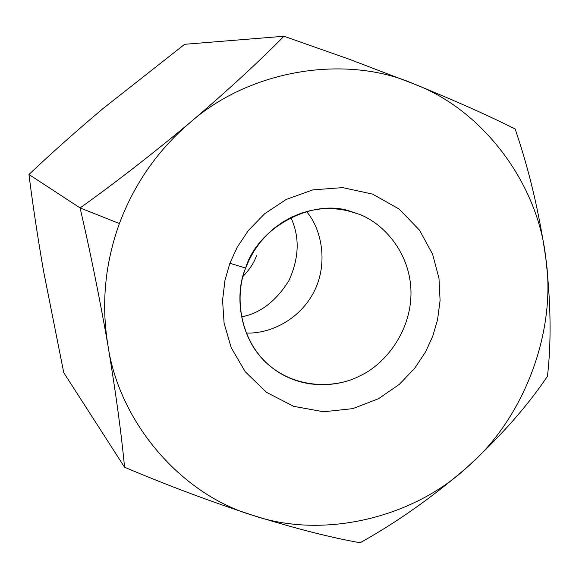 <?xml version="1.0" encoding="UTF-8"?>
<svg xmlns="http://www.w3.org/2000/svg" width="579" height="579" viewBox="0 0 579 579"><rect width="100%" height="100%" fill="white"/><g stroke="black" fill="none" stroke-linecap="round" stroke-linejoin="round"><path stroke-width="0.87" d="M413.696 83.839C345.844 54.158 249.817 69.56 190.057 122.574C157.951 149.968 134.4 183.615 119.404 223.53C104.958 263.619 101.137 304.207 107.926 345.279C101.137 304.207 104.958 263.619 119.404 223.53L80.097 207.941C90.382 252.263 99.653 298.04 107.926 345.279C99.653 298.04 90.382 252.263 80.097 207.941L28.95 174.482C32.808 204.988 37.671 237.18 43.548 271.066L63.755 372.666L124.55 467.217L63.755 372.666L43.548 271.066C37.671 237.18 32.808 204.988 28.95 174.482L80.097 207.941C115.713 182.45 152.364 153.992 190.057 122.574C226.599 91.446 257.901 62.67 283.963 36.253L184.65 44.301L283.963 36.253C257.901 62.67 226.599 91.446 190.057 122.574C152.364 153.992 115.713 182.45 80.097 207.941L119.404 223.53C134.4 183.615 157.951 149.968 190.057 122.574C249.817 69.56 345.844 54.158 413.696 83.839C455.014 100.674 488.828 115.728 515.144 128.994C529.032 169.582 539.244 212.594 545.773 258.024C550.882 302.484 551.44 341.907 547.452 376.292C527.447 406.074 500.661 436.392 467.108 467.239C432.701 497.006 397.049 522.178 360.152 542.747C331.007 537.652 295.276 528.518 252.958 515.353C209.764 501.248 166.969 485.202 124.55 467.217C121.308 433.012 115.764 392.367 107.926 345.279C115.764 392.367 121.308 433.012 124.55 467.217C166.969 485.202 209.764 501.248 252.958 515.353C182.255 495.059 119.252 423.285 107.926 345.279C119.252 423.285 182.255 495.059 252.958 515.353C295.276 528.518 331.007 537.652 360.152 542.747C397.049 522.178 432.701 497.006 467.108 467.239C412.661 518.169 322.619 539.498 252.958 515.353C322.619 539.498 412.661 518.169 467.108 467.239C500.661 436.392 527.447 406.074 547.452 376.292C551.44 341.907 550.882 302.484 545.773 258.024C556.976 331.34 523.879 418.972 467.108 467.239C523.879 418.972 556.976 331.34 545.773 258.024C539.244 212.594 529.032 169.582 515.144 128.994C488.828 115.728 455.014 100.674 413.696 83.839C483.32 109.844 538.137 184.223 545.773 258.024C538.137 184.223 483.32 109.844 413.696 83.839L349.398 59.275L283.963 36.253M103.352 108.287L184.65 44.301L103.301 108.331C76.421 130.948 51.64 153.001 28.95 174.482C51.64 153.001 76.421 130.948 103.301 108.331L103.25 108.374M241.45 316.894C260.145 313.391 275.966 301.297 288.914 280.612C299.234 257.916 299.871 236.876 290.839 217.494C299.871 236.876 299.234 257.916 288.914 280.612C275.966 301.297 260.145 313.391 241.45 316.894M246.155 332.99C266.072 334.112 296.347 323.089 312.711 294.212C329.038 265.168 321.895 229.204 306.508 211.523C321.895 229.204 329.038 265.168 312.711 294.212C296.347 323.089 266.072 334.112 246.155 332.99M357.533 213.709L351.873 211.813C313.456 197.207 257.344 227.525 245.655 268.063C233.844 294.747 238.903 344.027 273.78 368.968C302.701 390.507 339.453 387.033 360.529 375.561C384.282 364.64 411.445 332.158 410.981 291.859C410.316 251.568 381.974 221.844 357.533 213.709L346.148 210.358L357.533 213.709C381.974 221.844 410.316 251.568 410.981 291.859C411.445 332.158 384.282 364.64 360.529 375.561C337.586 388.183 296.303 390.065 267.057 363.417C237.962 336.537 235.197 293.329 245.655 268.063L249.31 259.522L253.986 251.091L259.696 242.941L266.405 235.284L274.055 228.3L282.53 222.191L291.664 217.096L301.268 213.144L311.133 210.394L321.048 208.867L330.812 208.534L340.242 209.308L349.18 211.074L357.533 213.709M245.655 268.063L229.863 263.286L224.978 280.243L222.568 300.306L224.095 323.154L231.209 347.682L245.243 371.754L266.485 392.33L293.567 406.32L323.531 411.763L352.814 408.636L378.565 398.685L399.271 384.42L414.745 368.222L425.587 351.837L432.708 336.312L437.529 319.941L440.083 300.537L438.976 278.311L432.593 254.195L419.5 230.145L399.148 209.062L372.615 194.124L342.63 187.61L312.79 189.883L286.207 199.444L264.654 213.752L248.507 230.312L237.216 247.211L229.863 263.286L245.655 268.063M229.863 263.286L237.216 247.211L248.507 230.312L264.654 213.752L286.207 199.444L312.79 189.883L342.63 187.61L372.615 194.124L399.148 209.062L419.5 230.145L432.593 254.195L438.976 278.311L440.083 300.537L437.529 319.941L432.708 336.312L425.587 351.837L414.745 368.222L399.271 384.42L378.565 398.685L352.814 408.636L323.531 411.763L293.567 406.32L266.485 392.33L245.243 371.754L231.209 347.682L224.095 323.154L222.568 300.306L224.978 280.243L229.863 263.286M256.454 255.752C254.304 262.374 249.817 269.264 242.992 276.429"/></g></svg>
